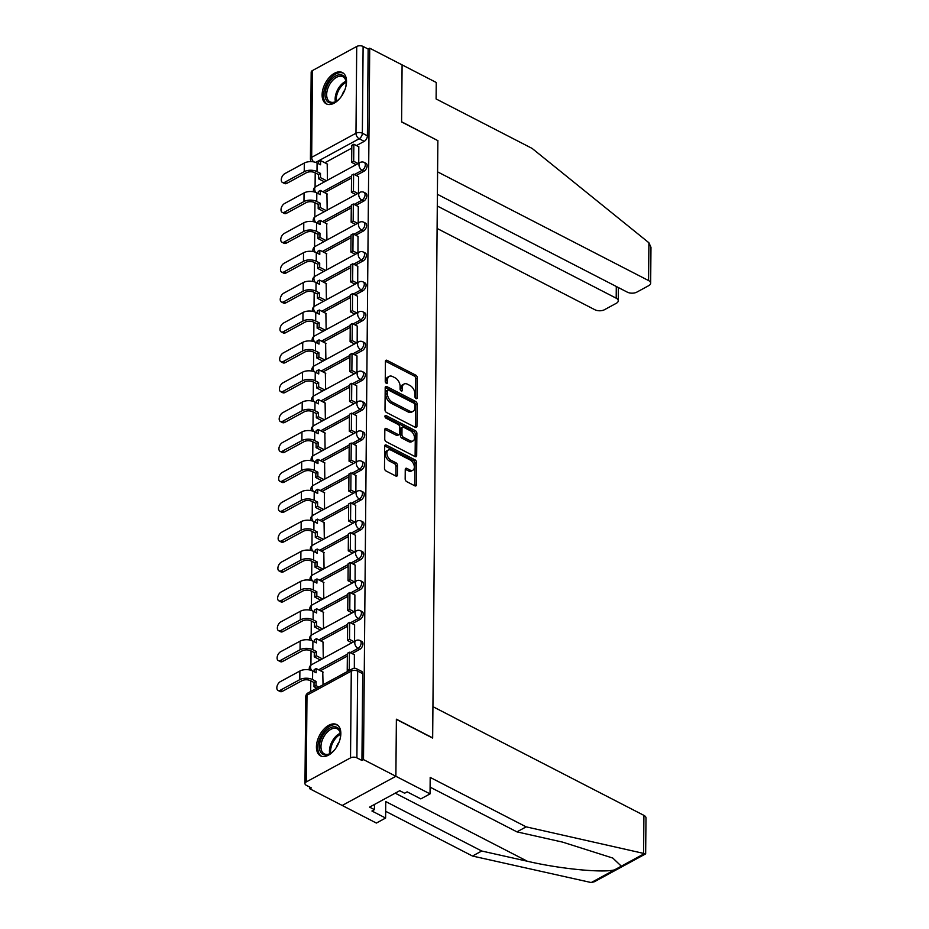 <?xml version="1.0" encoding="UTF-8"?>
<svg xmlns="http://www.w3.org/2000/svg" width="929" height="929" viewBox="0 0 929 929"><rect width="100%" height="100%" fill="white"/><g stroke="black" fill="none" stroke-linecap="round" stroke-linejoin="round"><path stroke-width="1.39" d="M416.053 398.587A1.556 0.952 61.5 0 0 416.807 398.634A1.556 0.952 61.5 0 0 417.179 397.844L417.353 377.871A2.218 1.359 61.5 0 0 415.774 375.165L387.033 360.359A2.218 1.359 61.5 0 0 385.965 360.289A2.218 1.359 61.5 0 0 385.419 361.416L385.245 381.389A1.556 0.952 61.5 0 0 386.359 383.282A1.556 0.952 61.5 0 0 387.103 383.329A1.556 0.952 61.5 0 0 387.486 382.551L387.509 379.961A7.095 4.355 61.5 0 1 389.228 376.361A7.095 4.355 61.5 0 1 392.665 376.582L395.069 377.813A7.095 4.355 61.5 0 1 400.12 386.464L400.097 389.042A1.556 0.952 61.5 0 0 401.2 390.935A1.556 0.952 61.5 0 0 401.955 390.981A1.556 0.952 61.5 0 0 402.338 390.192L402.362 387.614A7.095 4.355 61.5 0 1 404.08 384.014A7.095 4.355 61.5 0 1 407.517 384.223L409.91 385.465A7.095 4.355 61.5 0 1 414.973 394.105L414.949 396.695A1.556 0.952 61.5 0 0 416.053 398.587M346.529 81.566A17.605 10.312 -62.7 0 0 342.383 72.555A17.605 10.312 -62.7 0 0 329.354 77.386A17.605 10.312 -62.7 0 0 322.119 94.839A17.605 10.312 -62.7 0 0 326.265 103.851A17.605 10.312 -62.7 0 0 339.294 99.02A17.605 10.312 -62.7 0 0 346.529 81.566M340.838 733.596A17.605 10.312 -62.7 0 0 336.693 724.574A17.605 10.312 -62.7 0 0 323.664 729.416A17.605 10.312 -62.7 0 0 316.429 746.858A17.605 10.312 -62.7 0 0 320.575 755.881A17.605 10.312 -62.7 0 0 333.604 751.038A17.605 10.312 -62.7 0 0 340.838 733.596M405.172 478.958A2.218 1.359 61.5 0 0 406.751 481.663L414.81 485.809A2.218 1.359 61.5 0 0 415.89 485.879A2.218 1.359 61.5 0 0 416.424 484.752L416.622 462.572A2.218 1.359 61.5 0 0 415.042 459.867L386.301 445.061A2.218 1.359 61.5 0 0 385.221 444.991A2.218 1.359 61.5 0 0 384.687 446.117L384.49 468.309A2.218 1.359 61.5 0 0 386.069 471.003L395.812 476.02A2.218 1.359 61.5 0 0 396.88 476.089A2.218 1.359 61.5 0 0 397.426 474.963L397.507 465.475A2.218 1.359 61.5 0 0 395.928 462.77L391.097 460.285A5.922 3.646 61.5 0 1 387.138 455.001A5.922 3.646 61.5 0 1 388.31 450.042A5.922 3.646 61.5 0 1 391.179 450.228L410.107 459.971A5.922 3.646 61.5 0 1 414.067 465.243A5.922 3.646 61.5 0 1 412.894 470.202A5.922 3.646 61.5 0 1 410.014 470.028L406.867 468.402A2.218 1.359 61.5 0 0 405.787 468.344A2.218 1.359 61.5 0 0 405.253 469.459L405.172 478.958M437.396 194.3L627.296 292.147A6.77 3.577 -179.5 0 0 636.876 292.101L648.767 285.633A6.77 3.577 -179.5 0 0 650.66 283.182A6.77 3.577 -179.5 0 0 648.581 280.57L648.906 242.759L532.085 148.396L436.107 98.95L436.247 82.472L402.094 64.879L401.595 121.954L437.861 140.651L432.659 737.893L396.381 719.197L395.882 776.284L363.506 759.597L369.719 48.192L368.151 49.051L363.111 46.45L362.356 133.219A4.517 2.648 117.3 0 1 359.186 138.758L315.686 162.401M437.687 140.558L401.595 121.769L402.094 64.879L369.719 48.192M415.321 427.34A2.218 1.359 61.5 0 0 416.401 427.41A2.218 1.359 61.5 0 0 416.935 426.283L417.133 404.103A2.218 1.359 61.5 0 0 415.553 401.398L386.812 386.592A2.218 1.359 61.5 0 0 385.732 386.522A2.218 1.359 61.5 0 0 385.198 387.648L385.001 409.828A2.218 1.359 61.5 0 0 386.58 412.534L415.321 427.34M416.877 433.332L416.68 455.524A2.218 1.359 61.5 0 1 416.146 456.65A2.218 1.359 61.5 0 1 415.066 456.58L386.325 441.774A2.218 1.359 61.5 0 1 384.745 439.069L384.827 429.57A2.218 1.359 61.5 0 1 385.361 428.443A2.218 1.359 61.5 0 1 386.441 428.513L398.1 434.517A2.218 1.359 61.5 0 0 399.168 434.586A2.218 1.359 61.5 0 0 399.714 433.46L399.76 427.166A2.218 1.359 61.5 0 0 398.181 424.46L386.046 418.213A1.556 0.952 61.5 0 1 385.012 416.831A1.556 0.952 61.5 0 1 385.326 415.53A1.556 0.952 61.5 0 1 386.069 415.577L415.298 430.626A2.218 1.359 61.5 0 1 416.877 433.332L415.309 434.191L415.112 456.371L416.68 455.524M430.046 793.877L420.814 798.894L407.146 791.856L404.638 793.215L399.76 790.707L369.556 807.127L374.433 809.635L371.937 811.005L385.605 818.043L376.373 823.059L342.209 805.466L395.882 776.284L396.381 719.394L432.659 738.079L432.926 706.667L643.913 815.372A6.77 3.577 0.5 0 1 645.992 817.984L645.655 853.867L526.162 826.856L430.185 777.41L430.046 793.877L395.882 776.284L342.209 805.466L309.833 788.779L309.845 787.13M315.21 172.84L315.082 187.054M314.954 202.719L314.826 216.933M314.687 232.61L314.559 246.812M314.432 262.489L314.304 276.691M314.165 292.368L314.037 306.582M313.909 322.247L313.781 336.461M313.642 352.126L313.526 366.34M313.387 382.016L313.259 396.218M313.119 411.895L313.003 426.097M312.864 441.774L312.736 455.976M312.597 471.653L312.481 485.867M312.341 501.532L312.214 515.746M312.086 531.423L311.958 545.625M311.819 561.302L311.691 575.504M311.563 591.181L311.436 605.383M311.296 621.06L311.169 635.273M311.041 650.939L310.913 665.152M310.774 680.829L310.681 691.478M363.506 759.597L361.938 760.456L356.899 757.855A4.517 2.392 -179.5 0 0 350.523 757.878L306.233 781.951A4.517 2.392 -179.5 0 0 304.967 783.588A4.517 2.392 -179.5 0 0 306.361 785.33L311.401 787.931L309.833 788.779M368.151 49.051L367.396 135.82A4.517 2.648 117.3 0 1 364.226 141.347L356.457 145.574M351.789 148.117L324.848 162.761M312.446 70.558L311.679 157.326A4.517 2.392 -179.5 0 0 310.425 158.964L311.18 72.195A4.517 2.392 0.5 0 1 312.446 70.558L356.724 46.473A4.517 2.392 0.5 0 1 363.111 46.45M358.489 193.104L358.536 176.661M327.182 210.128L326.927 193.847M358.222 222.995L358.28 206.552M326.927 240.007L326.671 223.726M357.967 252.874L358.013 236.43M326.671 269.886L326.404 253.617M357.7 282.753L357.758 266.309M326.404 299.765L326.149 283.496M357.444 312.632L357.491 296.188M326.149 329.644L325.882 313.375M357.177 342.511L357.235 326.067M325.882 359.535L325.626 343.254M356.922 372.401L356.968 355.946M325.626 389.414L325.359 373.133M356.655 402.28L356.713 385.837M325.359 419.293L325.104 403.023M356.399 432.159L356.457 415.716M325.104 449.171L324.836 432.902M356.132 462.038L356.19 445.595M324.836 479.05L324.581 462.781M355.877 491.917L355.935 475.474M324.581 508.941L324.326 492.66M355.621 521.796L355.668 505.353M324.314 538.82L324.058 522.539M355.354 551.687L355.412 535.243M324.058 568.699L323.803 552.43M355.099 581.566L355.145 565.122M323.803 598.578L323.536 582.309M354.832 611.445L354.89 595.001M323.536 628.457L323.28 612.188M354.576 641.324L354.623 624.88M323.28 658.347L323.013 642.067M354.332 668.276L354.367 654.759M323.048 684.766L322.758 671.946M359.802 649.336L358.013 648.407A4.517 2.648 117.3 0 0 360.963 644.32A4.517 2.648 117.3 0 0 360.115 640.569L361.904 641.486A4.517 2.648 -62.7 0 1 362.751 645.237A4.517 2.648 -62.7 0 1 359.802 649.336L352.021 653.563M347.353 656.095L320.412 670.75M360.057 619.446L358.269 618.528A4.517 2.648 117.3 0 0 361.23 614.441A4.517 2.648 117.3 0 0 360.371 610.69L362.159 611.607A4.517 2.648 -62.7 0 1 363.018 615.358A4.517 2.648 -62.7 0 1 360.057 619.446L352.288 623.673M347.62 626.216L320.679 640.859M360.324 589.567L358.536 588.649A4.517 2.648 117.3 0 0 361.486 584.55A4.517 2.648 117.3 0 0 360.626 580.799L362.426 581.728A4.517 2.648 -62.7 0 1 363.274 585.479A4.517 2.648 -62.7 0 1 360.324 589.567L352.544 593.794M347.876 596.337L320.935 610.98M360.58 559.688L358.791 558.77A4.517 2.648 117.3 0 0 361.753 554.671A4.517 2.648 117.3 0 0 360.893 550.92L362.682 551.849A4.517 2.648 -62.7 0 1 363.541 555.6A4.517 2.648 -62.7 0 1 360.58 559.688L352.811 563.915M348.131 566.458L321.202 581.101M360.847 529.809L359.047 528.88A4.517 2.648 117.3 0 0 362.008 524.792A4.517 2.648 117.3 0 0 361.149 521.041L362.937 521.959A4.517 2.648 -62.7 0 1 363.796 525.709A4.517 2.648 -62.7 0 1 360.847 529.809L353.066 534.036M348.398 536.567L321.457 551.222M361.102 499.93L359.314 499.001A4.517 2.648 117.3 0 0 362.264 494.913A4.517 2.648 117.3 0 0 361.416 491.162L363.204 492.08A4.517 2.648 -62.7 0 1 364.063 495.831A4.517 2.648 -62.7 0 1 361.102 499.93L353.334 504.157M348.654 506.688L321.724 521.343M361.358 470.039L359.569 469.122A4.517 2.648 117.3 0 0 362.531 465.034A4.517 2.648 117.3 0 0 361.671 461.283L363.46 462.201A4.517 2.648 -62.7 0 1 364.319 465.952A4.517 2.648 -62.7 0 1 361.358 470.039L353.589 474.266M348.921 476.809L321.98 491.453M361.625 440.16L359.837 439.243A4.517 2.648 117.3 0 0 362.786 435.144A4.517 2.648 117.3 0 0 361.938 431.393L363.727 432.322A4.517 2.648 -62.7 0 1 364.574 436.073A4.517 2.648 -62.7 0 1 361.625 440.16L353.856 444.387M349.176 446.93L322.235 461.574M361.88 410.281L360.092 409.364A4.517 2.648 117.3 0 0 363.053 405.265A4.517 2.648 117.3 0 0 362.194 401.514L363.982 402.443A4.517 2.648 -62.7 0 1 364.842 406.194A4.517 2.648 -62.7 0 1 361.88 410.281L354.112 414.508M349.443 417.051L322.502 431.695M362.147 380.402L360.359 379.473A4.517 2.648 117.3 0 0 363.309 375.386A4.517 2.648 117.3 0 0 362.461 371.635L364.249 372.552A4.517 2.648 -62.7 0 1 365.097 376.303A4.517 2.648 -62.7 0 1 362.147 380.402L354.367 384.629M349.699 387.172L322.758 401.816M362.403 350.523L360.615 349.594A4.517 2.648 117.3 0 0 363.576 345.507A4.517 2.648 117.3 0 0 362.716 341.756L364.505 342.673A4.517 2.648 -62.7 0 1 365.364 346.424A4.517 2.648 -62.7 0 1 362.403 350.523L354.634 354.75M349.966 357.282L323.025 371.937M362.67 320.633L360.882 319.715A4.517 2.648 117.3 0 0 363.831 315.628A4.517 2.648 117.3 0 0 362.984 311.877L364.772 312.794A4.517 2.648 -62.7 0 1 365.62 316.545A4.517 2.648 -62.7 0 1 362.67 320.633L354.89 324.86M350.221 327.403L323.28 342.046M362.925 290.754L361.137 289.836A4.517 2.648 117.3 0 0 364.098 285.737A4.517 2.648 117.3 0 0 363.239 281.986L365.027 282.915A4.517 2.648 -62.7 0 1 365.887 286.666A4.517 2.648 -62.7 0 1 362.925 290.754L355.157 294.981M350.488 297.524L323.547 312.167M363.193 260.875L361.404 259.957A4.517 2.648 117.3 0 0 364.354 255.858A4.517 2.648 117.3 0 0 363.494 252.107L365.294 253.036A4.517 2.648 -62.7 0 1 366.142 256.787A4.517 2.648 -62.7 0 1 363.193 260.875L355.412 265.102M350.744 267.645L323.803 282.288M363.448 230.996L361.66 230.078A4.517 2.648 117.3 0 0 364.621 225.979A4.517 2.648 117.3 0 0 363.762 222.228L365.55 223.146A4.517 2.648 -62.7 0 1 366.409 226.897A4.517 2.648 -62.7 0 1 363.448 230.996L355.679 235.223M350.999 237.766L324.07 252.409M363.715 201.117L361.915 200.188A4.517 2.648 117.3 0 0 364.876 196.1A4.517 2.648 117.3 0 0 364.017 192.349L365.805 193.267A4.517 2.648 -62.7 0 1 366.665 197.018A4.517 2.648 -62.7 0 1 363.715 201.117L355.935 205.344M351.267 207.875L324.326 222.53M363.971 171.238L362.182 170.309A4.517 2.648 117.3 0 0 365.132 166.221A4.517 2.648 117.3 0 0 364.284 162.47L366.072 163.388A4.517 2.648 -62.7 0 1 366.932 167.139A4.517 2.648 -62.7 0 1 363.971 171.238L356.202 175.453M351.522 177.996L324.593 192.64M358.745 163.225L358.803 146.782M327.449 180.238L327.194 163.968M361.938 760.456L362.705 673.676A4.517 2.648 -62.7 0 0 361.636 671.365L356.597 668.775A4.517 2.648 117.3 0 1 357.653 671.086L356.899 757.855M404.08 384.014L402.512 384.861A7.095 4.355 61.5 0 0 400.794 388.461L402.362 387.614M400.771 390.61L400.794 388.461M389.228 376.361L387.66 377.209A7.095 4.355 61.5 0 0 385.941 380.809L387.509 379.961M385.918 382.957L385.941 380.809M415.623 398.262L415.797 378.718A2.218 1.359 61.5 0 0 414.218 376.013L385.465 361.207A2.218 1.359 61.5 0 0 385.442 361.195M415.356 427.363A2.218 1.359 61.5 0 0 415.368 427.131L415.565 404.951A2.218 1.359 61.5 0 0 413.986 402.245L385.245 387.439A2.218 1.359 61.5 0 0 385.21 387.416M414.88 405.009A1.556 0.952 61.5 0 0 413.765 403.128L388.543 390.122A1.556 0.952 61.5 0 0 387.788 390.075A1.556 0.952 61.5 0 0 387.416 390.865L387.381 393.594A7.095 4.355 61.5 0 0 392.444 402.245L409.689 411.129A7.095 4.355 61.5 0 0 413.126 411.338A7.095 4.355 61.5 0 0 414.857 407.738L414.88 405.009M387.788 390.075L386.22 390.935A1.556 0.952 61.5 0 0 385.849 391.713L387.416 390.865M413.126 411.338L411.559 412.186A7.095 4.355 61.5 0 1 408.121 411.977L390.877 403.093A7.095 4.355 61.5 0 1 385.825 394.442L385.849 391.713M399.168 434.586L397.612 435.434A2.218 1.359 61.5 0 1 396.532 435.376L384.873 429.361A2.218 1.359 61.5 0 0 384.838 429.349M384.978 416.668L413.73 431.486L415.298 430.626M410.188 440.752A5.922 3.646 61.5 0 0 413.068 440.927A5.922 3.646 61.5 0 0 414.241 435.968A5.922 3.646 61.5 0 0 410.281 430.696L403.616 427.259A2.218 1.359 61.5 0 0 402.536 427.189A2.218 1.359 61.5 0 0 402.002 428.315L401.943 434.609A2.218 1.359 61.5 0 0 403.523 437.315L410.188 440.752L408.632 441.6A5.922 3.646 61.5 0 0 411.501 441.786L413.068 440.927M402.536 427.189L400.98 428.048A2.218 1.359 61.5 0 0 400.434 429.163L402.002 428.315M408.632 441.6L401.967 438.163A2.218 1.359 61.5 0 1 400.376 435.469L400.434 429.163M415.309 434.191A2.218 1.359 61.5 0 0 413.73 431.486M412.894 470.202L411.326 471.061A5.922 3.646 61.5 0 1 408.446 470.875L405.299 469.261A2.218 1.359 61.5 0 0 405.265 469.238L406.867 468.402M388.31 450.042L386.743 450.89A5.922 3.646 61.5 0 0 385.57 455.86A5.922 3.646 61.5 0 0 389.53 461.132L391.097 460.285M395.847 476.043A2.218 1.359 61.5 0 0 395.859 475.822L395.94 466.323A2.218 1.359 61.5 0 0 394.361 463.617L389.53 461.132M414.845 485.832A2.218 1.359 61.5 0 0 414.857 485.612L415.054 463.42A2.218 1.359 61.5 0 0 413.475 460.714L384.734 445.908A2.218 1.359 61.5 0 0 384.699 445.897L386.301 445.061M286.864 183.338A5.075 2.973 117.3 0 1 284.576 183.547L282.462 182.456A5.075 2.973 -62.7 0 0 284.75 182.258L304.236 171.656A9.035 4.773 0.5 0 1 316.998 171.61L320.493 173.409L318.461 174.524L314.966 172.713A6.097 3.228 -179.5 0 0 306.349 172.748L286.864 183.338L284.75 182.258M318.554 163.759L318.577 161.681L320.61 160.578L320.575 164.793L317.079 162.993A9.035 4.773 0.5 0 0 304.306 163.04L284.831 173.63A5.075 2.973 -62.7 0 0 281.499 178.24A5.075 2.973 -62.7 0 0 282.462 182.456M324.488 181.852L318.426 178.728L320.459 177.625L320.493 173.409M318.426 178.728L318.461 174.524M356.097 164.665L351.661 162.389L353.694 161.274L353.844 144.227L358.884 146.828M353.694 161.274L358.129 163.562M351.661 162.389L351.812 145.342L353.844 144.227M320.61 160.578L327.589 164.178M320.459 177.625L326.52 180.749M648.906 242.759L650.974 247.323L650.66 283.182M437.106 228.453L594.908 309.752A6.77 3.577 -179.5 0 0 604.477 309.717L616.368 303.249A6.77 3.577 -179.5 0 0 618.261 300.799A6.77 3.577 -179.5 0 0 616.194 298.186L616.287 286.469M437.292 206.017L616.194 298.186M437.873 140.453L437.594 171.865L648.581 280.57M385.605 818.043L385.744 801.564L481.721 851.022L472.489 856.039L591.216 882.55L594.409 881.737L645.655 853.867M481.721 851.022L527.335 861.241C559.258 868.778 602.631 873.074 614.51 869.881L621.327 866.176L612.792 858.059L562.544 842.104L516.93 831.873L430.104 787.142M472.489 856.039L385.663 811.296M526.162 826.856L516.93 831.873M374.433 809.635L374.48 804.444M340.688 97.348A15.236 8.918 117.3 0 1 336.53 101.191A15.236 8.918 117.3 0 1 335.508 101.807A15.236 8.918 117.3 0 1 325.069 94.619A15.236 8.918 117.3 0 1 335.741 75.946A15.236 8.918 117.3 0 1 346.18 82.46A15.236 8.918 117.3 0 1 345.46 88.081M346.192 82.913A14.109 8.256 -62.7 0 0 342.906 76.747A14.109 8.256 -62.7 0 0 336.542 77.316A14.109 8.256 -62.7 0 0 327.31 90.113A14.109 8.256 -62.7 0 0 329.981 101.83A14.109 8.256 -62.7 0 0 336.333 101.261A14.109 8.256 -62.7 0 0 336.902 100.936M343.393 73.205A17.488 10.242 -62.7 0 0 335.752 74.03A17.488 10.242 -62.7 0 0 324.36 89.672A17.488 10.242 -62.7 0 0 327.38 104.292M344.775 90.078A10.045 5.876 -62.7 0 0 341.918 95.617M334.997 749.378A15.236 8.918 117.3 0 1 330.84 753.222A15.236 8.918 117.3 0 1 329.818 753.825A15.236 8.918 117.3 0 1 319.379 746.637A15.236 8.918 117.3 0 1 330.05 727.964A15.236 8.918 117.3 0 1 340.49 734.479A15.236 8.918 117.3 0 1 339.77 740.099M340.502 734.944A14.109 8.256 -62.7 0 0 337.215 728.777A14.109 8.256 -62.7 0 0 330.852 729.346A14.109 8.256 -62.7 0 0 321.62 742.132A14.109 8.256 -62.7 0 0 324.291 753.86A14.109 8.256 -62.7 0 0 330.643 753.291A14.109 8.256 -62.7 0 0 331.212 752.954M337.703 725.224A17.488 10.242 -62.7 0 0 330.062 726.048A17.488 10.242 -62.7 0 0 318.67 741.702A17.488 10.242 -62.7 0 0 321.689 756.322M339.085 742.108A10.045 5.876 -62.7 0 0 336.228 747.636M286.608 213.229A5.075 2.973 117.3 0 1 284.32 213.426L282.207 212.346A5.075 2.973 -62.7 0 0 284.495 212.137L303.969 201.547A9.035 4.773 0.5 0 1 316.743 201.488L320.238 203.288L318.206 204.403L314.699 202.603A6.097 3.228 -179.5 0 0 306.082 202.638L286.608 213.229L284.495 212.137M318.299 193.638L318.31 191.571L320.354 190.457L320.308 194.672L316.812 192.872A9.035 4.773 0.5 0 0 304.05 192.918L284.564 203.521A5.075 2.973 -62.7 0 0 281.243 208.119A5.075 2.973 -62.7 0 0 282.207 212.346M324.221 211.731L318.171 208.619L320.203 207.504L320.238 203.288M318.171 208.619L318.206 204.403M355.83 194.544L351.406 192.268L353.438 191.165L353.589 174.118L358.629 176.707M353.438 191.165L357.862 193.441M351.406 192.268L351.545 175.221L353.589 174.118M320.354 190.457L327.333 194.056M320.203 207.504L326.253 210.628M286.341 243.108A5.075 2.973 117.3 0 1 284.053 243.317L281.94 242.225A5.075 2.973 -62.7 0 0 284.228 242.016L303.713 231.426A9.035 4.773 0.5 0 1 316.475 231.379L319.971 233.179L317.939 234.282L314.443 232.482A6.097 3.228 -179.5 0 0 305.827 232.517L286.341 243.108L284.228 242.016M318.032 223.517L318.055 221.45L320.087 220.347L320.052 224.551L316.557 222.751A9.035 4.773 0.5 0 0 303.783 222.809L284.309 233.4A5.075 2.973 -62.7 0 0 280.976 237.998A5.075 2.973 -62.7 0 0 281.94 242.225M323.966 241.621L317.904 238.498L319.936 237.394L319.971 233.179M317.904 238.498L317.939 234.282M355.575 224.435L351.139 222.147L353.171 221.044L353.322 203.997L358.362 206.586M353.171 221.044L357.607 223.32M351.139 222.147L351.29 205.1L353.322 203.997M320.087 220.347L327.066 223.935M319.936 237.394L325.998 240.506M286.086 272.987A5.075 2.973 117.3 0 1 283.798 273.196L281.684 272.104A5.075 2.973 -62.7 0 0 283.972 271.895L303.446 261.304A9.035 4.773 0.5 0 1 316.22 261.258L319.715 263.058L317.683 264.161L314.188 262.361A6.097 3.228 -179.5 0 0 305.571 262.396L286.086 272.987L283.972 271.895M317.776 253.396L317.788 251.329L319.831 250.226L319.785 254.441L316.29 252.63A9.035 4.773 0.5 0 0 303.528 252.688L284.042 263.279A5.075 2.973 -62.7 0 0 280.721 267.877A5.075 2.973 -62.7 0 0 281.684 272.104M323.698 271.5L317.648 268.376L319.681 267.273L319.715 263.058M317.648 268.376L317.683 264.161M355.308 254.314L350.883 252.026L352.915 250.923L353.066 233.876L358.106 236.477M352.915 250.923L357.351 253.211M350.883 252.026L351.034 234.979L353.066 233.876M319.831 250.226L326.811 253.814M319.681 267.273L325.742 270.397M285.818 302.866A5.075 2.973 117.3 0 1 283.531 303.075L281.417 301.983A5.075 2.973 -62.7 0 0 283.705 301.774L303.191 291.183A9.035 4.773 0.5 0 1 315.953 291.137L319.448 292.937L317.416 294.04L313.921 292.24A6.097 3.228 -179.5 0 0 305.304 292.275L285.818 302.866L283.705 301.774M317.509 283.275L317.532 281.208L319.564 280.105L319.53 284.32L316.034 282.521A9.035 4.773 0.5 0 0 303.26 282.567L283.786 293.158A5.075 2.973 -62.7 0 0 280.453 297.768A5.075 2.973 -62.7 0 0 281.417 301.983M323.443 301.379L317.381 298.255L319.413 297.152L319.448 292.937M317.381 298.255L317.416 294.04M355.052 284.193L350.616 281.905L352.648 280.802L352.799 263.755L357.851 266.356M352.648 280.802L357.084 283.09M350.616 281.905L350.767 264.858L352.799 263.755M319.564 280.105L326.543 283.705M319.413 297.152L325.475 300.276M285.563 332.745A5.075 2.973 117.3 0 1 283.275 332.954L281.162 331.862A5.075 2.973 -62.7 0 0 283.45 331.665L302.924 321.062A9.035 4.773 0.5 0 1 315.697 321.016L319.193 322.816L317.161 323.931L313.665 322.119A6.097 3.228 -179.5 0 0 305.049 322.154L285.563 332.745L283.45 331.665M317.253 313.166L317.265 311.087L319.309 309.984L319.274 314.199L315.767 312.399A9.035 4.773 0.5 0 0 303.005 312.446L283.519 323.037A5.075 2.973 -62.7 0 0 280.198 327.647A5.075 2.973 -62.7 0 0 281.162 331.862M323.176 331.258L317.126 328.134L319.158 327.031L319.193 322.816M317.126 328.134L317.161 323.931M354.785 314.072L350.361 311.796L352.393 310.681L352.544 293.634L357.584 296.235M352.393 310.681L356.829 312.968M350.361 311.796L350.512 294.748L352.544 293.634M319.309 309.984L326.288 313.584M319.158 327.031L325.22 330.155M285.296 362.635A5.075 2.973 117.3 0 1 283.008 362.833L280.895 361.741A5.075 2.973 -62.7 0 0 283.182 361.544L302.668 350.953A9.035 4.773 0.5 0 1 315.43 350.895L318.937 352.695L316.894 353.81L313.398 352.01A6.097 3.228 -179.5 0 0 304.782 352.033L285.296 362.635L283.182 361.544M316.986 343.045L317.01 340.978L319.042 339.863L319.007 344.078L315.512 342.278A9.035 4.773 0.5 0 0 302.749 342.325L283.264 352.927A5.075 2.973 -62.7 0 0 279.931 357.526A5.075 2.973 -62.7 0 0 280.895 361.741M322.92 361.137L316.859 358.025L318.891 356.91L318.937 352.695M316.859 358.025L316.894 353.81M354.53 343.951L350.094 341.675L352.137 340.571L352.277 323.524L357.328 326.114M352.137 340.571L356.562 342.847M350.094 341.675L350.245 324.627L352.277 323.524M319.042 339.863L326.021 343.463M318.891 356.91L324.953 360.034M285.04 392.514A5.075 2.973 117.3 0 1 282.753 392.712L280.639 391.632A5.075 2.973 -62.7 0 0 282.927 391.423L302.413 380.832A9.035 4.773 0.5 0 1 315.175 380.774L318.67 382.585L316.638 383.689L313.143 381.889A6.097 3.228 -179.5 0 0 304.526 381.924L285.04 392.514L282.927 391.423M316.731 372.924L316.754 370.857L318.786 369.754L318.752 373.957L315.245 372.157A9.035 4.773 0.5 0 0 302.482 372.215L282.997 382.806A5.075 2.973 -62.7 0 0 279.675 387.405A5.075 2.973 -62.7 0 0 280.639 391.632M322.653 391.028L316.603 387.904L318.635 386.801L318.67 382.585M316.603 387.904L316.638 383.689M354.274 373.841L349.838 371.554L351.87 370.45L352.021 353.403L357.061 355.993M351.87 370.45L356.306 372.726M349.838 371.554L349.989 354.506L352.021 353.403M318.786 369.754L325.765 373.342M318.635 386.801L324.697 389.913M284.785 422.393A5.075 2.973 117.3 0 1 282.486 422.602L280.372 421.511A5.075 2.973 -62.7 0 0 282.66 421.301L302.146 410.711A9.035 4.773 0.5 0 1 314.908 410.664L318.415 412.464L316.371 413.568L312.876 411.768A6.097 3.228 -179.5 0 0 304.259 411.802L284.785 422.393L282.66 421.301M316.475 402.803L316.487 400.736L318.519 399.633L318.484 403.848L314.989 402.036A9.035 4.773 0.5 0 0 302.227 402.094L282.741 412.685A5.075 2.973 -62.7 0 0 279.42 417.284A5.075 2.973 -62.7 0 0 280.372 421.511M322.398 420.907L316.336 417.783L318.38 416.68L318.415 412.464M316.336 417.783L316.371 413.568M354.007 403.72L349.571 401.433L351.615 400.329L351.754 383.282L356.806 385.883M351.615 400.329L356.039 402.617M349.571 401.433L349.722 384.385L351.754 383.282M318.519 399.633L325.498 403.221M318.38 416.68L324.43 419.803M284.518 452.272A5.075 2.973 117.3 0 1 282.23 452.481L280.117 451.389A5.075 2.973 -62.7 0 0 282.404 451.18L301.89 440.59A9.035 4.773 0.5 0 1 314.652 440.543L318.148 442.343L316.115 443.447L312.62 441.647A6.097 3.228 -179.5 0 0 304.004 441.681L284.518 452.272L282.404 451.18M316.208 432.682L316.232 430.615L318.264 429.512L318.229 433.727L314.734 431.927A9.035 4.773 0.5 0 0 301.96 431.973L282.474 442.564A5.075 2.973 -62.7 0 0 279.153 447.174A5.075 2.973 -62.7 0 0 280.117 451.389M322.142 450.786L316.081 447.662L318.113 446.559L318.148 442.343M316.081 447.662L316.115 443.447M353.752 433.599L349.316 431.311L351.348 430.208L351.499 413.161L356.539 415.762M351.348 430.208L355.784 432.496M349.316 431.311L349.467 414.264L351.499 413.161M318.264 429.512L325.243 433.111M318.113 446.559L324.175 449.682M284.262 482.151A5.075 2.973 117.3 0 1 281.975 482.36L279.85 481.268A5.075 2.973 -62.7 0 0 282.149 481.071L301.623 470.469A9.035 4.773 0.5 0 1 314.397 470.422L317.892 472.222L315.86 473.325L312.353 471.526A6.097 3.228 -179.5 0 0 303.737 471.56L284.262 482.151L282.149 481.071M315.953 462.572L315.965 460.494L317.997 459.39L317.962 463.606L314.466 461.806A9.035 4.773 0.5 0 0 301.704 461.852L282.219 472.443A5.075 2.973 -62.7 0 0 278.897 477.053A5.075 2.973 -62.7 0 0 279.85 481.268M321.875 480.665L315.814 477.541L317.857 476.438L317.892 472.222M315.814 477.541L315.86 473.325M353.484 463.478L349.06 461.202L351.092 460.087L351.243 443.04L356.283 445.641M351.092 460.087L355.517 462.375M349.06 461.202L349.199 444.155L351.243 443.04M317.997 459.39L324.976 462.99M317.857 476.438L323.907 479.561M283.995 512.042A5.075 2.973 117.3 0 1 281.708 512.239L279.594 511.147A5.075 2.973 -62.7 0 0 281.882 510.95L301.368 500.359A9.035 4.773 0.5 0 1 314.13 500.301L317.625 502.101L315.593 503.216L312.098 501.416A6.097 3.228 -179.5 0 0 303.481 501.439L283.995 512.042L281.882 510.95M315.686 492.451L315.709 490.384L317.741 489.269L317.706 493.485L314.211 491.685A9.035 4.773 0.5 0 0 301.437 491.731L281.963 502.334A5.075 2.973 -62.7 0 0 278.63 506.932A5.075 2.973 -62.7 0 0 279.594 511.147M321.62 510.544L315.558 507.431L317.59 506.317L317.625 502.101M315.558 507.431L315.593 503.216M353.229 493.357L348.793 491.081L350.825 489.978L350.976 472.931L356.016 475.52M350.825 489.978L355.261 492.254M348.793 491.081L348.944 474.034L350.976 472.931M317.741 489.269L324.72 492.869M317.59 506.317L323.652 509.44M283.74 541.921A5.075 2.973 117.3 0 1 281.452 542.118L279.339 541.038A5.075 2.973 -62.7 0 0 281.626 540.829L301.101 530.238A9.035 4.773 0.5 0 1 313.874 530.18L317.37 531.992L315.337 533.095L311.83 531.295A6.097 3.228 -179.5 0 0 303.214 531.33L283.74 541.921L281.626 540.829M315.43 522.33L315.442 520.263L317.474 519.148L317.439 523.364L313.944 521.564A9.035 4.773 0.5 0 0 301.182 521.622L281.696 532.212A5.075 2.973 -62.7 0 0 278.375 536.811A5.075 2.973 -62.7 0 0 279.339 541.038M321.353 540.434L315.291 537.31L317.335 536.207L317.37 531.992M315.291 537.31L315.337 533.095M352.962 523.248L348.538 520.96L350.57 519.857L350.721 502.81L355.761 505.399M350.57 519.857L354.994 522.133M348.538 520.96L348.677 503.913L350.721 502.81M317.474 519.148L324.465 522.748M317.335 536.207L323.385 539.319M283.473 571.799A5.075 2.973 117.3 0 1 281.185 572.009L279.072 570.917A5.075 2.973 -62.7 0 0 281.359 570.708L300.845 560.117A9.035 4.773 0.5 0 1 313.607 560.071L317.103 561.871L315.07 562.974L311.575 561.174A6.097 3.228 -179.5 0 0 302.959 561.209L283.473 571.799L281.359 570.708M315.163 552.209L315.186 550.142L317.219 549.039L317.184 553.254L313.688 551.443A9.035 4.773 0.5 0 0 300.915 551.501L281.441 562.091A5.075 2.973 -62.7 0 0 278.108 566.69A5.075 2.973 -62.7 0 0 279.072 570.917M321.097 570.313L315.036 567.189L317.068 566.086L317.103 561.871M315.036 567.189L315.07 562.974M352.706 553.127L348.27 550.839L350.303 549.736L350.454 532.689L355.493 535.29M350.303 549.736L354.739 552.023M348.27 550.839L348.421 533.792L350.454 532.689M317.219 549.039L324.198 552.627M317.068 566.086L323.129 569.21M283.217 601.678A5.075 2.973 117.3 0 1 280.93 601.887L278.816 600.796A5.075 2.973 -62.7 0 0 281.104 600.587L300.578 589.996A9.035 4.773 0.5 0 1 313.352 589.95L316.847 591.75L314.815 592.853L311.32 591.053A6.097 3.228 -179.5 0 0 302.703 591.088L283.217 601.678L281.104 600.587M314.908 582.088L314.919 580.021L316.963 578.918L316.917 583.133L313.421 581.333A9.035 4.773 0.5 0 0 300.659 581.38L281.173 591.97A5.075 2.973 -62.7 0 0 277.852 596.581A5.075 2.973 -62.7 0 0 278.816 600.796M320.83 600.192L314.78 597.068L316.812 595.965L316.847 591.75M314.78 597.068L314.815 592.853M352.439 583.006L348.015 580.718L350.047 579.615L350.198 562.568L355.238 565.169M350.047 579.615L354.483 581.902M348.015 580.718L348.166 563.671L350.198 562.568M316.963 578.918L323.942 582.518M316.812 595.965L322.862 599.089M282.95 631.557A5.075 2.973 117.3 0 1 280.663 631.766L278.549 630.675A5.075 2.973 -62.7 0 0 280.837 630.477L300.322 619.875A9.035 4.773 0.5 0 1 313.085 619.829L316.58 621.629L314.548 622.732L311.052 620.932A6.097 3.228 -179.5 0 0 302.436 620.967L282.95 631.557L280.837 630.477M314.641 611.979L314.664 609.9L316.696 608.797L316.661 613.012L313.166 611.212A9.035 4.773 0.5 0 0 300.392 611.259L280.918 621.849A5.075 2.973 -62.7 0 0 277.585 626.46A5.075 2.973 -62.7 0 0 278.549 630.675M320.575 630.071L314.513 626.947L316.545 625.844L316.58 621.629M314.513 626.947L314.548 622.732M352.184 612.885L347.748 610.608L349.78 609.494L349.931 592.447L354.983 595.048M349.78 609.494L354.216 611.781M347.748 610.608L347.899 593.561L349.931 592.447M316.696 608.797L323.675 612.397M316.545 625.844L322.607 628.968M282.695 661.448A5.075 2.973 117.3 0 1 280.407 661.645L278.294 660.554A5.075 2.973 -62.7 0 0 280.581 660.356L300.055 649.766A9.035 4.773 0.5 0 1 312.829 649.708L316.324 651.508L314.292 652.622L310.797 650.811A6.097 3.228 -179.5 0 0 302.18 650.846L282.695 661.448L280.581 660.356M314.385 641.858L314.397 639.791L316.441 638.676L316.394 642.891L312.899 641.091A9.035 4.773 0.5 0 0 300.137 641.138L280.651 651.728A5.075 2.973 -62.7 0 0 277.33 656.338A5.075 2.973 -62.7 0 0 278.294 660.554M320.308 659.95L314.257 656.838L316.29 655.723L316.324 651.508M314.257 656.838L314.292 652.622M351.917 642.763L347.492 640.487L349.525 639.384L349.676 622.325L354.715 624.927M349.525 639.384L353.961 641.66M347.492 640.487L347.643 623.44L349.676 622.325M316.441 638.676L323.42 642.276M316.29 655.723L322.351 658.847M282.428 691.327A5.075 2.973 117.3 0 1 280.14 691.524L278.026 690.444A5.075 2.973 -62.7 0 0 280.314 690.235L299.8 679.645A9.035 4.773 0.5 0 1 312.562 679.587L316.069 681.398L314.025 682.501L310.53 680.702A6.097 3.228 -179.5 0 0 301.913 680.736L282.428 691.327L280.314 690.235M314.118 671.737L314.141 669.67L316.174 668.555L316.139 672.77L312.643 670.97A9.035 4.773 0.5 0 0 299.881 671.028L280.395 681.619A5.075 2.973 -62.7 0 0 277.063 686.217A5.075 2.973 -62.7 0 0 278.026 690.444M316.801 688.157L313.99 686.717L316.023 685.614L316.069 681.398M313.99 686.717L314.025 682.501M348.41 670.97L347.225 670.366L349.269 669.263L349.409 652.216L354.46 654.806M349.269 669.263L350.442 669.867M347.225 670.366L347.376 653.319L349.409 652.216M316.174 668.555L323.153 672.155M316.023 685.614L318.833 687.054M415.937 398.518L417.179 397.844M386.243 383.224L387.486 382.551M401.096 390.877L402.338 390.192M350.523 757.878L351.278 671.11L306.988 695.182L306.233 781.951M364.226 141.347L359.186 138.758A4.517 2.775 61.5 0 1 355.97 133.242L356.724 46.473M313.642 161.878A4.517 2.775 61.5 0 1 311.679 157.326L355.97 133.242A4.517 2.392 0.5 0 1 362.356 133.219L367.396 135.82M360.115 640.569A4.517 4.517 0 0 0 355.888 640.615A4.517 2.775 -118.5 0 0 354.785 642.903A4.517 2.775 -118.5 0 0 358.013 648.407L350.233 652.634M347.376 654.19L318.624 669.821M360.371 610.69A4.517 4.517 0 0 0 356.144 610.736A4.517 2.775 -118.5 0 0 355.052 613.024A4.517 2.775 -118.5 0 0 358.269 618.528L350.5 622.755M347.632 624.311L318.891 639.942M360.626 580.799A4.517 4.517 0 0 0 356.411 580.846A4.517 2.775 -118.5 0 0 355.308 583.145A4.517 2.775 -118.5 0 0 358.536 588.649L350.756 592.876M347.887 594.432L319.146 610.063M360.893 550.92A4.517 4.517 0 0 0 356.666 550.967A4.517 2.775 -118.5 0 0 355.575 553.254A4.517 2.775 -118.5 0 0 358.791 558.77L351.023 562.997M348.154 564.553L319.413 580.184M361.149 521.041A4.517 4.517 0 0 0 356.933 521.088A4.517 2.775 -118.5 0 0 355.83 523.375A4.517 2.775 -118.5 0 0 359.047 528.88L351.278 533.107M348.41 534.674L319.669 550.293M361.416 491.162A4.517 4.517 0 0 0 357.189 491.209A4.517 2.775 -118.5 0 0 356.097 493.496A4.517 2.775 -118.5 0 0 359.314 499.001L351.545 503.228M348.677 504.784L319.924 520.414M361.671 461.283A4.517 4.517 0 0 0 357.456 461.33A4.517 2.775 -118.5 0 0 356.353 463.617A4.517 2.775 -118.5 0 0 359.569 469.122L351.801 473.349M348.932 474.905L320.191 490.535M361.938 431.393A4.517 4.517 0 0 0 357.711 431.439A4.517 2.775 -118.5 0 0 356.62 433.738A4.517 2.775 -118.5 0 0 359.837 439.243L352.056 443.47M349.199 445.026L320.447 460.656M362.194 401.514A4.517 4.517 0 0 0 357.967 401.56A4.517 2.775 -118.5 0 0 356.875 403.848A4.517 2.775 -118.5 0 0 360.092 409.364L352.323 413.591M349.455 415.147L320.714 430.777M362.461 371.635A4.517 4.517 0 0 0 358.234 371.681A4.517 2.775 -118.5 0 0 357.131 373.969A4.517 2.775 -118.5 0 0 360.359 379.473L352.579 383.7M349.722 385.268L320.969 400.887M362.716 341.756A4.517 4.517 0 0 0 358.489 341.802A4.517 2.775 -118.5 0 0 357.398 344.09A4.517 2.775 -118.5 0 0 360.615 349.594L352.846 353.821M349.978 355.377L321.237 371.008M362.984 311.877A4.517 4.517 0 0 0 358.757 311.923A4.517 2.775 -118.5 0 0 357.653 314.211A4.517 2.775 -118.5 0 0 360.882 319.715L353.101 323.942M350.245 325.498L321.492 341.129M363.239 281.986A4.517 4.517 0 0 0 359.012 282.033A4.517 2.775 -118.5 0 0 357.92 284.332A4.517 2.775 -118.5 0 0 361.137 289.836L353.368 294.063M350.5 295.619L321.759 311.25M363.494 252.107A4.517 4.517 0 0 0 359.279 252.154A4.517 2.775 -118.5 0 0 358.176 254.441A4.517 2.775 -118.5 0 0 361.404 259.957L353.624 264.184M350.756 265.74L322.015 281.371M363.762 222.228A4.517 4.517 0 0 0 359.535 222.275A4.517 2.775 -118.5 0 0 358.443 224.563A4.517 2.775 -118.5 0 0 361.66 230.078L353.891 234.294M351.023 235.861L322.282 251.48M364.017 192.349A4.517 4.517 0 0 0 359.802 192.396A4.517 2.775 -118.5 0 0 358.699 194.684A4.517 2.775 -118.5 0 0 361.915 200.188L354.146 204.415M351.278 205.971L322.537 221.601M364.284 162.47A4.517 4.517 0 0 0 360.057 162.517A4.517 2.775 -118.5 0 0 358.966 164.805A4.517 2.775 -118.5 0 0 362.182 170.309L354.413 174.536M351.545 176.092L322.793 191.722M315.825 192.431A4.517 2.775 -118.5 0 1 314.676 188.877A4.517 2.775 61.5 0 1 315.779 186.59A4.517 4.517 0 0 0 313.584 191.792M315.558 222.31A4.517 2.775 -118.5 0 1 314.42 218.756A4.517 2.775 61.5 0 1 315.512 216.469A4.517 4.517 0 0 0 313.328 221.683M315.303 252.189A4.517 2.775 -118.5 0 1 314.153 248.647A4.517 2.775 61.5 0 1 315.256 246.348A4.517 4.517 0 0 0 313.061 251.562M315.036 282.079A4.517 2.775 -118.5 0 1 313.897 278.526A4.517 2.775 61.5 0 1 314.989 276.238A4.517 4.517 0 0 0 312.806 281.441M314.78 311.958A4.517 2.775 -118.5 0 1 313.63 308.405A4.517 2.775 61.5 0 1 314.734 306.117A4.517 4.517 0 0 0 312.55 311.32M314.525 341.837A4.517 2.775 -118.5 0 1 313.375 338.284A4.517 2.775 61.5 0 1 314.466 335.996A4.517 4.517 0 0 0 312.283 341.198M314.257 371.716A4.517 2.775 -118.5 0 1 313.108 368.163A4.517 2.775 61.5 0 1 314.211 365.875A4.517 4.517 0 0 0 312.028 371.089M314.002 401.595A4.517 2.775 -118.5 0 1 312.852 398.053A4.517 2.775 61.5 0 1 313.944 395.754A4.517 4.517 0 0 0 311.761 400.968M313.735 431.474A4.517 2.775 -118.5 0 1 312.585 427.932A4.517 2.775 61.5 0 1 313.688 425.645A4.517 4.517 0 0 0 311.505 430.847M313.479 461.365A4.517 2.775 -118.5 0 1 312.33 457.811A4.517 2.775 61.5 0 1 313.421 455.524A4.517 4.517 0 0 0 311.238 460.726M313.212 491.244A4.517 2.775 -118.5 0 1 312.074 487.69A4.517 2.775 61.5 0 1 313.166 485.402A4.517 4.517 0 0 0 310.983 490.605M312.957 521.123A4.517 2.775 -118.5 0 1 311.807 517.569A4.517 2.775 61.5 0 1 312.91 515.281A4.517 4.517 0 0 0 310.716 520.484M312.69 551.002A4.517 2.775 -118.5 0 1 311.552 547.46A4.517 2.775 61.5 0 1 312.643 545.16A4.517 4.517 0 0 0 310.46 550.374M312.434 580.88A4.517 2.775 -118.5 0 1 311.285 577.339A4.517 2.775 61.5 0 1 312.388 575.051A4.517 4.517 0 0 0 310.193 580.253M312.167 610.771A4.517 2.775 -118.5 0 1 311.029 607.218A4.517 2.775 61.5 0 1 312.121 604.93A4.517 4.517 0 0 0 309.938 610.132M311.912 640.65A4.517 2.775 -118.5 0 1 310.762 637.097A4.517 2.775 61.5 0 1 311.865 634.809A4.517 4.517 0 0 0 309.682 640.011M311.656 670.529A4.517 2.775 -118.5 0 1 310.507 666.976A4.517 2.775 61.5 0 1 311.598 664.688A4.517 4.517 0 0 0 309.415 669.89M362.705 673.676L357.653 671.086A4.517 2.392 0.5 0 0 351.278 671.11A4.517 2.775 -118.5 0 1 352.37 668.822L308.091 692.895A4.517 4.517 0 0 0 305.734 696.82L304.967 783.588M305.734 696.82A4.517 2.392 -179.5 0 1 306.988 695.182A4.517 2.775 -118.5 0 1 308.091 692.895M385.465 361.207L387.033 360.359M414.218 376.013L415.774 375.165M415.797 378.718L417.353 377.871M385.245 387.439L386.812 386.592M413.986 402.245L415.553 401.398M415.565 404.951L417.133 404.103M415.368 427.131L416.935 426.283M385.825 394.442L387.381 393.594M390.877 403.093L392.444 402.245M408.121 411.977L409.689 411.129M384.873 429.361L386.441 428.513M396.532 435.376L398.1 434.517M384.954 416.192L386.069 415.577M400.376 435.469L401.943 434.609M401.967 438.163L403.523 437.315M408.446 470.875L410.014 470.028M394.361 463.617L395.928 462.77M395.94 466.323L397.507 465.475M395.859 475.822L397.426 474.963M413.475 460.714L415.042 459.867M415.054 463.42L416.622 462.572M414.857 485.612L416.424 484.752M317.079 162.993L316.998 171.61M304.306 163.04L304.236 171.656M591.216 882.55L614.51 869.881M621.327 866.176L644.621 853.519M643.588 853.182L643.913 815.372M395.22 793.169L527.335 861.241M335.404 101.714A14.109 8.256 117.3 0 1 345.019 81.694A14.109 8.256 117.3 0 1 345.948 81.229M346.134 82.333A13.645 7.989 -62.7 0 0 345.82 82.495A13.645 7.989 -62.7 0 0 336.403 101.226M329.714 753.744A14.109 8.256 117.3 0 1 339.329 733.713A14.109 8.256 117.3 0 1 340.258 733.26M340.444 734.351A13.645 7.989 -62.7 0 0 340.13 734.514A13.645 7.989 -62.7 0 0 330.712 753.256M316.812 192.872L316.743 201.488M304.05 192.918L303.969 201.547M316.557 222.751L316.475 231.379M303.783 222.809L303.713 231.426M316.29 252.63L316.22 261.258M303.528 252.688L303.446 261.304M316.034 282.521L315.953 291.137M303.26 282.567L303.191 291.183M315.767 312.399L315.697 321.016M303.005 312.446L302.924 321.062M315.512 342.278L315.43 350.895M302.749 342.325L302.668 350.953M315.245 372.157L315.175 380.774M302.482 372.215L302.413 380.832M314.989 402.036L314.908 410.664M302.227 402.094L302.146 410.711M314.734 431.927L314.652 440.543M301.96 431.973L301.89 440.59M314.466 461.806L314.397 470.422M301.704 461.852L301.623 470.469M314.211 491.685L314.13 500.301M301.437 491.731L301.368 500.359M313.944 521.564L313.874 530.18M301.182 521.622L301.101 530.238M313.688 551.443L313.607 560.071M300.915 551.501L300.845 560.117M313.421 581.333L313.352 589.95M300.659 581.38L300.578 589.996M313.166 611.212L313.085 619.829M300.392 611.259L300.322 619.875M312.899 641.091L312.829 649.708M300.137 641.138L300.055 649.766M312.643 670.97L312.562 679.587M299.881 671.028L299.8 679.645M315.779 186.59L360.057 162.517M315.512 216.469L359.802 192.396M315.256 246.348L359.535 222.275M314.989 276.238L359.279 252.154M314.734 306.117L359.012 282.033M314.466 335.996L358.757 311.923M314.211 365.875L358.489 341.802M313.944 395.754L358.234 371.681M313.688 425.645L357.967 401.56M313.421 455.524L357.711 431.439M313.166 485.402L357.456 461.33M312.91 515.281L357.189 491.209M312.643 545.16L356.933 521.088M312.388 575.051L356.666 550.967M312.121 604.93L356.411 580.846M311.865 634.809L356.144 610.736M311.598 664.688L355.888 640.615M356.597 668.775A4.517 4.517 0 0 0 352.37 668.822M310.425 158.964A4.517 4.517 0 0 0 311.261 161.623M618.261 300.799L618.377 287.549"/></g></svg>
